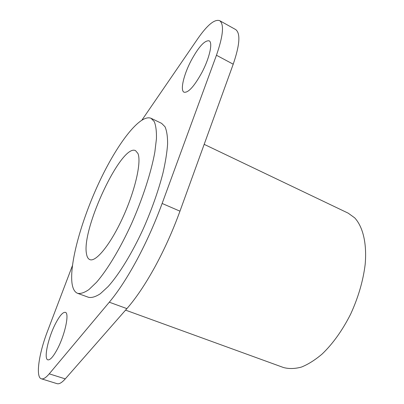 <?xml version="1.0" encoding="UTF-8"?>
<svg xmlns="http://www.w3.org/2000/svg" width="404" height="404" viewBox="0 0 404 404"><rect width="100%" height="100%" fill="white"/><g stroke="black" fill="none" stroke-linecap="round" stroke-linejoin="round"><path stroke-width="0.61" d="M154.278 121.629C155.888 125.578 156.616 131.27 156.449 138.708L154.853 152C151.258 172.013 142.779 198.319 131.613 223.518C120.24 248.495 107.318 269.907 96.465 282.34L88.951 289.557C84.471 292.642 80.699 293.905 77.644 293.349C74.452 292.067 72.533 288.33 71.882 282.133C69.831 260.868 82.492 217.241 100.237 180.032C117.912 142.859 140.269 113.706 151.066 118.306L154.278 121.629M77.644 293.349L88.612 297.334C91.814 297.945 95.723 296.748 100.333 293.738L108.025 286.653C119.084 274.402 132.113 253.207 143.455 228.417C151.874 209.227 158.378 190.779 162.958 173.084C165.478 162.034 167.029 152.318 167.609 143.93C167.635 136.476 166.766 130.75 165.004 126.745L161.595 123.341L151.066 118.306M86.471 253.712C81.411 228.795 121.584 143.218 135.542 150.647L137.931 153.469C141.632 161.827 135.224 190.365 122.922 217.291C110.666 244.263 95.945 262.353 89.84 259.61C88.092 258.898 86.971 256.934 86.471 253.712M204.177 144.349L348.177 213.15L354.692 217.847C362.938 226.755 367.019 243.425 365.171 264.428C363.14 280.841 358.308 297.394 350.662 314.085C342.43 330.351 332.931 343.658 322.16 354.01C315.08 360.009 308.156 364.373 301.384 367.095C294.844 368.847 288.86 368.983 283.431 367.504L125.558 310.126M216.453 55.247L162.135 203.464C154.803 223.356 146.384 242.183 136.87 259.954C127.356 277.533 118.165 291.617 109.297 302.202L49.237 373.841C45.935 377.72 43.309 379.371 41.36 378.795L57.055 383.664C59.146 384.285 61.888 382.689 65.276 378.881L126.886 308.616C135.966 298.243 145.288 284.386 154.853 267.039C164.408 249.51 172.776 230.886 179.962 211.171L233.219 64.201C239.825 44.804 240.638 33.254 235.653 29.548L219.65 20.654C224.281 24.174 223.215 35.709 216.453 55.247L233.219 64.201M190.976 60.913C198.556 46.915 204.606 40.218 209.121 40.819C213.029 42.37 209.54 58.136 201.849 72.609C194.147 86.486 188.208 93.021 184.032 92.203C180.038 90.521 183.598 75.018 190.976 60.913M55.707 323.261C59.747 315.61 62.953 311.974 65.327 312.343C69.629 312.903 65.004 334.865 57.262 349.283C53.247 356.737 50.116 360.257 47.869 359.848C43.47 358.969 48.308 337.199 55.707 323.261M142.041 119.932L197.869 38.547C207.353 24.947 214.615 18.983 219.65 20.654M41.36 378.795C35.395 377.286 38.87 353.591 47.52 331.209L72.412 265.65M162.135 203.464L179.962 211.171M49.237 373.841L65.276 378.881M109.297 302.202L126.886 308.616"/></g></svg>
